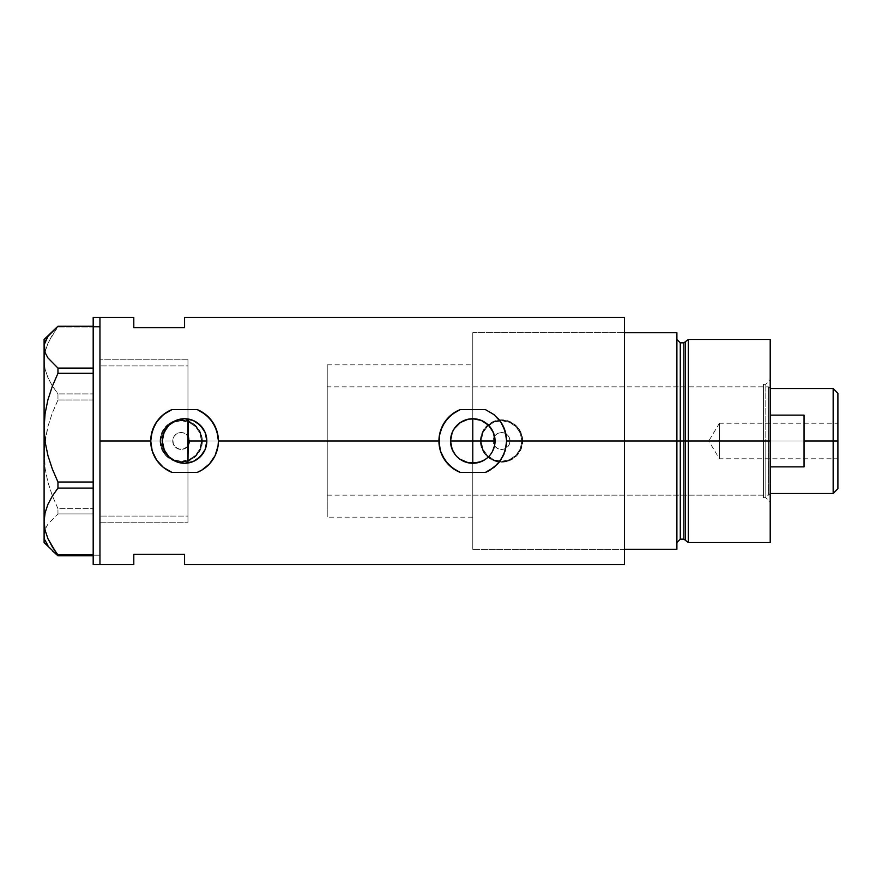 <?xml version="1.0" encoding="UTF-8"?>
<svg xmlns="http://www.w3.org/2000/svg" width="882" height="882" viewBox="0 0 882 882"><rect width="100%" height="100%" fill="white"/><g stroke="black" fill="none" stroke-linecap="round" stroke-linejoin="round"><path stroke-width="0.66" stroke-dasharray="4.41 3.31" d="M190.082 462.576L188.472 462.929M194.106 461.132L192.508 461.815M197.744 458.96L196.234 459.974M200.853 456.192L199.586 457.449M203.4 452.885L202.419 454.329M205.285 449.17L204.657 450.625M206.454 445.156L206.179 446.38M450.515 441L206.84 441L450.515 441M454.252 453.359L453.105 451.43M456.49 456.181L455.09 454.528M463.16 461.088L457.019 456.733M465.376 462.003L464.241 461.573M469.18 462.984L472.785 463.271L472.785 549.31L472.785 441L472.785 549.31L472.785 441L493.093 441A8.467 8.467 0 0 0 501.549 449.467A8.467 8.467 0 0 0 510.017 441L509.377 444.241L507.547 446.976L504.802 448.817L501.56 449.467L498.319 448.817L495.574 446.987L493.744 444.252L493.093 441L493.744 444.252L495.574 446.987L498.319 448.817L501.56 449.467L504.802 448.817L507.547 446.976L509.377 444.241L510.017 441L624.423 441L495.056 441L624.423 441L624.423 549.31L624.423 441L522.706 441A21.157 21.157 0 0 1 501.549 462.157A21.157 21.157 0 0 1 480.403 441L482.024 449.125L486.61 455.972L493.457 460.547L501.571 462.157L509.675 460.536L516.521 455.95L521.097 449.092L522.706 441L521.097 432.897L516.51 426.039L509.653 421.453L501.549 419.843L493.446 421.464L486.599 426.039L482.013 432.886L480.403 441L202.342 441A21.157 21.157 0 0 1 181.185 462.157A21.157 21.157 0 0 1 160.028 441L161.649 449.125L166.235 455.972L173.093 460.547L181.196 462.157L189.299 460.536L196.157 455.95L200.732 449.092L202.342 441L201.934 436.855L198.77 429.236L192.938 423.415L185.319 420.251L177.05 420.251L169.421 423.415L166.224 426.039L161.649 432.886L160.028 441L99.953 441L172.718 441A8.467 8.467 0 0 0 181.185 449.467A8.467 8.467 0 0 0 189.641 441L472.785 441L472.785 332.69L472.785 549.31L472.785 332.69L472.785 441L189.641 441L189.211 443.679L189.487 439.346L188.219 436.303L184.426 433.183L181.185 432.533L176.477 433.966L174.151 436.303L172.883 439.346L173.137 443.613L172.718 441L99.953 441L99.953 522.232L99.953 317.454L99.953 441L160.028 441L161.649 449.125L166.235 455.972L173.093 460.547L181.196 462.157L189.299 460.536L196.157 455.95L200.732 449.092L202.342 441L480.403 441L482.024 449.125L486.61 455.972L493.457 460.547L501.571 462.157L509.675 460.536L516.521 455.95L521.097 449.092L522.706 441L624.423 441L624.423 564.546L624.423 332.69L624.423 441L510.017 441L509.377 437.759L507.536 435.013L504.791 433.183L501.549 432.533L498.319 433.183L495.574 435.013L493.733 437.759L493.093 441L472.785 441L472.785 495.155L472.785 441L763.437 441L472.785 441L472.785 332.69L472.785 441L624.423 441L624.423 332.69L624.423 441L472.785 441L472.785 549.31L472.785 463.271M188.682 444.936L189.211 443.679L188.682 444.936M187.943 418.983L187.954 522.232L187.954 446.083L187.954 522.221L187.954 446.083L183.71 449.07L178.517 449.026L175.176 446.965L173.137 443.613L175.176 446.965L179.796 449.346L184.944 448.585L187.954 446.083L187.954 522.232L187.943 463.017M160.877 441A20.308 20.308 0 0 1 181.185 420.692A20.308 20.308 0 0 1 201.493 441A20.308 20.308 0 0 0 181.185 420.692A20.308 20.308 0 0 0 160.877 441L162.42 448.773L166.819 455.366L173.412 459.765L181.185 461.308L188.957 459.765L195.539 455.366L199.949 448.773L201.493 441L199.949 433.227L195.539 426.634L188.957 422.235L181.185 420.692L173.412 422.235L166.819 426.634L162.42 433.227L160.877 441A20.308 20.308 0 0 0 181.185 461.308A20.308 20.308 0 0 0 201.493 441A20.308 20.308 0 0 1 181.185 461.308A20.308 20.308 0 0 1 160.877 441L162.42 433.227L166.819 426.634L173.412 422.235L181.185 420.692L188.957 422.235L195.539 426.634L199.949 433.227L201.493 441L199.949 448.773L195.539 455.366L188.957 459.765L181.185 461.308L173.412 459.765L166.819 455.366L162.42 448.773L160.877 441M481.241 441A20.308 20.308 0 0 1 501.549 420.692A20.308 20.308 0 0 1 521.857 441A20.308 20.308 0 0 0 501.549 420.692A20.308 20.308 0 0 0 481.241 441L482.796 448.773L487.195 455.366L493.777 459.765L501.549 461.308L509.322 459.765L515.915 455.366L520.314 448.773L521.857 441L520.314 433.227L515.915 426.634L509.322 422.235L501.549 420.692L493.777 422.235L487.195 426.634L482.796 433.227L481.241 441A20.308 20.308 0 0 0 501.549 461.308A20.308 20.308 0 0 0 521.857 441A20.308 20.308 0 0 1 501.549 461.308A20.308 20.308 0 0 1 481.241 441L482.796 433.227L487.195 426.634L493.777 422.235L501.549 420.692L509.322 422.235L515.915 426.634L520.314 433.227L521.857 441L520.314 448.773L515.915 455.366L509.322 459.765L501.549 461.308L493.777 459.765L487.195 455.366L482.796 448.773L481.241 441M464.23 461.562L468.408 462.841M454.274 453.392L455.564 455.134M493.358 449.533L494.626 445.344M492.465 451.43L491.307 453.359M491.296 453.381L488.54 456.744L483.038 460.768M178.407 462.4L183.125 463.226M205.44 448.773L206.487 444.947M505.143 450.923L506.632 441A33.847 33.847 0 0 0 506.632 440.978L506.632 440.614M506.632 441L506.257 435.984A33.847 33.847 0 0 0 506.246 435.94M503.324 426.414L497.702 418.09A33.847 33.847 0 0 0 485.376 409.579L489.896 411.795L497.668 418.057M477.151 462.841L476.589 462.94M481.34 461.562L479.345 462.289M162.817 445.774L162.299 441L99.953 441L99.953 564.546L99.953 359.768L99.953 522.232L99.953 441L162.299 441L162.817 436.215M164.173 449.941L163.159 447.13M166.433 453.932L164.967 451.584M169.476 457.372L167.602 455.432M173.159 460.128L170.954 458.629M177.337 462.069L174.901 461.065M181.813 463.105L179.255 462.631M186.51 463.182L183.809 463.259M624.423 317.454L624.423 549.31L624.423 332.69L624.423 441L624.423 332.69L676.891 332.69L676.891 549.31L624.423 549.31L624.423 332.69L676.891 332.69L676.891 542.54L676.891 339.46L676.891 441L676.891 339.46L676.891 441L676.891 339.46L676.891 441L680.276 441L676.891 441L676.891 549.31L624.423 549.31L624.423 441L624.423 549.31L624.423 441L495.056 441L624.423 441L624.423 317.454M133.799 317.454L133.799 327.608L184.57 327.608L184.57 317.454L184.57 327.608L133.799 327.608L133.799 317.454M133.799 554.392L133.799 564.546L133.799 554.392L184.57 554.392L133.799 554.392M184.57 564.546L184.57 554.392L184.57 564.546M172.828 439.688L173.368 444.241L175.198 446.987L177.944 448.817L181.185 449.467L184.426 448.817L187.171 446.987L189.002 444.241L189.641 441A8.467 8.467 0 0 0 181.185 432.533A8.467 8.467 0 0 0 172.718 441L172.828 439.688M173.633 437.174L173.126 438.398L173.633 437.174M175.176 435.047L174.316 436.05L175.176 435.047M177.293 433.481L176.168 434.187L177.293 433.481M179.785 432.654L178.506 432.974L179.785 432.654M182.42 432.632L181.097 432.544L182.42 432.632M184.933 433.415L183.71 432.919L184.933 433.415M187.083 434.936L186.069 434.087L187.083 434.936M187.954 463.017L187.954 522.232L187.954 516.08L99.953 516.08L187.954 516.08L187.954 359.768L187.954 435.917L189.641 441L187.954 435.917L187.954 359.768L187.954 365.92L99.953 365.92L187.954 365.92L187.954 418.983L191.813 419.942M183.831 418.741L186.499 418.807M179.255 419.369L181.835 418.895M174.912 420.935L177.337 419.931M170.965 423.371L173.17 421.872M167.591 426.579L169.487 424.617M164.978 430.394L166.433 428.068M163.17 434.826L164.173 432.059M99.953 441L99.953 359.768L99.953 441M486.302 423.305L492.465 430.57M480.15 419.986L472.774 418.73M482.443 420.935L485.166 422.489M475.343 418.873L477.14 419.159M485.376 472.421L489.896 470.205A33.847 33.847 0 0 0 506.246 446.072M460.195 409.579L455.674 411.795L447.869 418.09L441.904 427.131M441.728 427.55L440.427 431.066M440.416 431.077L440.195 431.849M440.074 432.301L439.159 437.13M439.093 437.748L438.949 441.893M438.938 441L440.416 450.923L444.748 459.963L451.54 467.35L460.195 472.421M489.896 470.205L497.735 463.866M499.355 461.97L500.8 459.996M500.811 459.974L502.078 457.945M502.134 457.857L503.831 454.473M504.085 453.888L505.132 450.945M506.257 435.984L505.143 431.077M505.121 431.011L503.942 427.77M171.979 409.579L167.459 411.795L159.653 418.09L153.7 427.131M153.49 427.583L151.98 431.849M151.869 432.257L150.943 437.13M150.877 437.748L151.098 446.016L152.211 450.923L156.533 459.963L163.324 467.35L171.979 472.421M197.16 472.421L205.815 467.35L209.563 463.833M211.129 461.981L212.584 460.007M212.595 459.974L213.863 457.945M213.918 457.857L215.087 455.641M215.109 455.608L215.616 454.473M215.87 453.888L216.917 450.956M216.928 450.923L218.416 440.614M218.416 441L216.928 431.077M216.906 431L215.715 427.737M215.109 426.414L209.453 418.057L201.68 411.795L197.16 409.579M451.97 433.084L450.934 436.689M455.575 426.866L454.241 428.652M457.063 425.223L463.006 420.99M464.307 420.405L465.42 419.975M468.452 419.148L469.125 419.027M491.307 428.641L490.006 426.877M480.403 441A21.157 21.157 0 0 1 501.549 419.843A21.157 21.157 0 0 1 522.706 441L521.097 432.897L516.51 426.039L509.653 421.453L501.549 419.843L493.446 421.464L486.599 426.039L482.013 432.886L480.403 441L480.8 436.877L483.964 429.247L489.797 423.415L493.457 421.453L501.549 419.843L509.653 421.453L516.51 426.039L519.145 429.247L522.298 436.877L522.706 441L521.097 449.092L516.51 455.961L509.653 460.547L505.684 461.749L501.549 462.157L493.457 460.547L486.599 455.961L483.964 452.753L480.8 445.123L480.403 441M160.028 441A21.157 21.157 0 0 1 181.185 419.843A21.157 21.157 0 0 1 202.342 441L200.721 432.897L196.146 426.039L189.277 421.453L181.174 419.843L173.081 421.464L166.224 426.039L161.649 432.886L160.028 441L161.638 432.908L163.589 429.247L169.432 423.415L173.093 421.453L181.185 419.843L189.277 421.453L196.146 426.039L200.732 432.908L201.934 436.877L202.342 441L200.732 449.092L196.146 455.961L189.277 460.547L185.308 461.749L181.185 462.157L173.093 460.547L166.224 455.961L163.589 452.753L161.638 449.092L160.028 441M510.017 441L509.377 437.759L507.536 435.013L504.791 433.183L501.549 432.533L498.319 433.183L495.574 435.013L493.733 437.759L493.093 441L493.733 444.241L495.574 446.987L498.319 448.817L501.549 449.467L504.791 448.817L507.536 446.987L509.377 444.241L510.017 441A8.467 8.467 0 0 0 501.549 432.533A8.467 8.467 0 0 0 493.093 441L493.733 437.759L495.574 435.013L498.319 433.183L501.549 432.533L504.791 433.183L507.536 435.013L509.377 437.759L510.017 441M206.179 435.609L206.443 436.833M204.657 431.386L205.285 432.819M202.419 427.671L203.4 429.115M199.586 424.551L200.853 425.808M196.234 422.026L197.744 423.04M192.496 420.185L194.106 420.868M188.472 419.071L190.082 419.424M455.145 427.406L456.909 425.378M453.105 430.57L454.274 428.608M450.823 437.318L450.945 436.645M99.953 516.08L99.953 359.768L99.953 516.08M93.183 555.186L93.183 317.454L93.183 555.186L99.953 555.186L93.183 555.186L93.183 564.546L93.183 555.186M99.953 317.454L99.953 564.546L99.953 317.454M45.103 540.302L44.1 534.845L44.1 339.46L44.1 360.495L45.114 351.742L47.97 343.252L57.958 326.208L57.958 327.079L93.183 327.079L93.183 326.208L93.183 555.792L93.183 513.908L57.958 513.908L47.915 524.117L45.092 529.421L44.1 534.845L44.1 360.495L45.081 369.117L47.904 377.606L52.325 385.908L57.958 393.912L93.183 393.912L93.183 327.079L57.958 327.079L52.347 335.05L47.97 343.252L45.114 351.742L44.1 360.495L45.081 369.117L47.904 377.606L52.325 385.908L57.958 393.912L57.958 399.987L52.347 412.963L47.97 426.304L45.114 440.107L44.1 454.34L45.081 468.364L47.904 482.178L52.325 495.673L57.958 508.705L93.183 508.705L93.183 399.987L57.958 399.987L52.347 412.963L47.97 426.304L44.354 447.207L45.081 468.364L47.904 482.178L52.325 495.673L57.958 508.705L57.958 513.908L47.915 524.117L45.092 529.421L44.1 534.845L45.103 540.302L47.937 545.605L52.325 550.776L47.937 545.605M93.183 488.088L93.183 373.295L93.183 488.088M44.1 347.155L45.103 341.698M47.937 336.395L52.325 331.224M93.183 555.792L93.183 554.921L93.183 555.792M93.183 373.295L93.183 368.092L93.183 373.295M57.958 513.908L93.183 513.908L93.183 508.705L57.958 508.705L57.958 513.908M57.958 399.987L93.183 399.987L93.183 393.912L57.958 393.912L57.958 399.987M685.523 540.412L685.523 341.588L685.523 441L683.892 441L685.523 441L685.523 540.412L685.523 441L688.302 441L688.302 542.54L688.302 339.46L688.302 441L770.207 441L770.207 339.46L770.207 441L765.808 441L765.808 384.309L765.808 497.691L765.808 441L770.207 441L763.437 441L763.437 497.691L763.437 441L765.808 441L765.808 497.691L765.808 441L763.437 441L765.808 441L765.808 384.309L765.808 441L770.207 441L770.207 502.101L770.207 441L685.523 441L685.523 341.588M683.892 342.844L683.892 539.156L683.892 441L680.276 441L680.276 539.156L680.276 342.844M680.276 539.156L680.276 441L683.892 441L683.892 539.156M770.207 441L770.207 542.54L770.207 379.899L770.207 441L770.207 379.899L770.207 441L770.207 388.532L770.207 441L768.509 441L770.207 441L770.207 466.865L770.207 415.135L770.207 466.865L770.207 441L768.509 441L768.509 386.845L768.509 441L327.233 441L327.233 386.845L327.233 441L187.954 441L187.954 364.839L187.954 517.161L187.954 441L327.233 441L327.233 364.839L327.233 441L206.84 441L327.233 441L327.233 517.161L327.233 364.839L327.233 495.155L327.233 386.845L327.233 495.155L327.233 441L768.509 441L768.509 386.845L768.509 441L472.785 441L472.785 386.845L472.785 495.155L472.785 441L763.437 441L763.437 384.309L763.437 497.691L763.437 386.845L763.437 495.155L763.437 441L472.785 441L472.785 386.845L472.785 441L768.509 441L768.509 495.155L768.509 441L768.509 495.155L768.509 441L770.207 441L770.207 466.865L770.207 441M680.276 441L680.276 342.844L680.276 441M683.892 441L683.892 342.844L683.892 441M763.437 441L763.437 386.845L763.437 441M833.159 441L833.159 388.532L833.159 441L804.053 441L804.053 415.135L770.207 415.135L770.207 493.468L770.207 466.865L804.053 466.865L804.053 441L833.159 441L833.159 493.468L833.159 441L837.9 441L833.159 441M837.9 393.273L837.9 441L719.436 441L719.436 458.772L719.436 441L837.9 441L837.9 458.772L837.9 393.273M837.9 423.228L837.9 441L719.436 441L837.9 441L837.9 444.462L837.9 423.228L837.9 488.727L837.9 423.228L719.436 423.228L719.436 441C719.436 418.079 719.436 418.079 719.436 441C719.436 418.079 719.436 418.079 719.436 441L719.436 423.228L708.753 441L719.436 441C719.436 463.921 719.436 463.921 719.436 441C719.436 463.921 719.436 463.921 719.436 441L708.753 441L719.436 458.772L837.9 458.772M187.954 441L187.954 364.839L187.954 441M770.207 466.865L770.207 493.468L770.207 466.865L804.053 466.865L804.053 415.135L770.207 415.135L770.207 466.865M804.053 415.135L804.053 466.865L804.053 415.135M837.9 444.462L837.9 458.431L837.9 444.462M472.785 517.161L327.233 517.161M624.423 549.31L472.785 549.31L624.423 549.31M99.953 522.232L187.954 522.232L99.953 522.232M187.954 359.768L99.953 359.768L187.954 359.768M472.785 332.69L624.423 332.69L472.785 332.69M327.233 364.839L472.785 364.839M763.437 497.691L765.808 497.691L770.207 502.101M472.785 495.155L763.437 495.155M763.437 384.309L765.808 384.309L770.207 379.899M472.785 386.845L763.437 386.845M770.207 388.532L768.509 386.845L327.233 386.845M327.233 495.155L768.509 495.155L770.207 493.468"/><path stroke-width="1.32" d="M192.508 461.815L190.082 462.576M196.234 459.974L194.106 461.132M199.586 457.449L197.744 458.96M202.419 454.329L200.853 456.192M204.657 450.625L203.4 452.885M206.179 446.38L205.285 449.17M453.105 451.43L450.945 445.344L450.515 441L452.212 449.544L450.515 441L452.201 432.478L454.263 428.63L460.415 422.478L464.263 420.427L468.441 419.159L475.343 418.873M455.564 455.134L452.201 449.522L455.09 454.528M457.03 456.744L456.49 456.181M479.345 462.289L485.166 459.511L481.307 461.573L472.785 463.271L477.14 462.841L468.441 462.841L459.875 459.147M464.241 461.573L463.16 461.088M492.465 430.57L494.626 436.634L494.626 445.344L495.056 441L472.785 441L472.785 418.73L468.408 419.159L472.785 418.73L472.785 463.271L465.376 462.003M460.382 459.5L464.23 461.562M472.785 418.73L481.307 420.427L488.529 425.256L493.358 432.478L495.056 441A22.27 22.27 0 0 1 472.785 463.271A22.27 22.27 0 0 1 450.515 441A22.27 22.27 0 0 1 472.785 418.73A22.27 22.27 0 0 1 495.056 441L494.626 445.344L492.465 451.43M491.296 453.381L490.91 453.932M486.919 458.21L485.155 459.522L486.919 458.21M183.809 463.259L184.492 463.271M184.614 463.271L192.993 461.617M172.321 459.599L177.337 462.069M162.773 436.425L162.299 441A22.27 22.27 0 0 1 184.57 418.73A22.27 22.27 0 0 1 206.84 441L205.142 449.522L200.313 456.744L193.092 461.573L184.57 463.271L176.047 461.573L168.815 456.744L163.997 449.522L162.299 441L163.997 432.478L168.815 425.256L176.047 420.427L184.57 418.73L193.092 420.427L200.313 425.256L205.142 432.478L206.84 441A22.27 22.27 0 0 1 184.57 463.271A22.27 22.27 0 0 1 162.299 441L164.339 450.316L168.33 456.237L172.122 459.467M203.18 453.238L205.186 449.412M196.984 459.489L203.003 453.491M193.169 461.54L196.862 459.566M624.423 317.454L624.423 549.31L676.891 549.31L676.891 441L680.276 441L676.891 441L676.891 332.69L624.423 332.69L624.423 441L676.891 441L676.891 332.69L624.423 332.69L624.423 549.31L676.891 549.31L676.891 441L624.423 441L624.423 564.546L624.423 441L506.632 441L505.121 451L500.778 460.029L494.008 467.372L485.376 472.421L460.195 472.421L455.674 470.205L447.902 463.943L442.279 455.652L440.438 450.978L438.938 441L218.416 441L218.03 446.072L215.076 455.663L209.453 463.943L201.669 470.205L197.16 472.421L171.979 472.421L163.357 467.383L156.577 460.029L152.222 450.978L150.723 441L99.953 441L99.953 317.454L99.953 441L150.723 441L152.222 431.033L156.566 421.982L163.335 414.639L171.979 409.579L197.16 409.579L201.691 411.806L209.475 418.079L215.087 426.359L218.041 435.962L218.416 441A33.847 33.847 0 0 0 197.16 409.579L205.837 414.661L212.595 422.015L216.917 431.055L218.416 441L438.938 441L439.313 435.962L442.268 426.359L447.88 418.068L455.674 411.795L460.195 409.579L485.376 409.579L494.052 414.661L500.811 422.015L505.132 431.055L506.632 441A33.847 33.847 0 0 0 506.257 435.984L506.632 441L624.423 441L624.423 317.454L184.57 317.454L184.57 327.608L133.799 327.608L133.799 317.454L133.799 327.608L184.57 327.608L184.57 317.454M460.195 409.579A33.847 33.847 0 0 0 460.195 472.421L451.573 467.383L444.793 460.029L440.438 450.978L439.313 446.038L439.313 435.962L440.438 431.033L444.782 421.982L451.551 414.639L460.195 409.579L485.376 409.579L494.052 414.661L500.811 422.015L503.302 426.359L506.246 435.928A33.847 33.847 0 0 0 497.702 418.09M483.038 460.768L481.34 461.562M489.179 456.071L488.54 456.733M164.967 451.584L164.173 449.941M163.159 447.13L162.817 445.774M167.602 455.432L166.433 453.932M170.954 458.629L169.476 457.372M174.901 461.065L173.159 460.128M183.114 463.226L181.813 463.105M179.255 462.631L178.407 462.4M187.943 463.017L186.51 463.182M188.472 419.071L187.954 463.017L187.954 418.983L184.614 418.73M99.953 441L99.953 564.546L99.953 441M133.799 554.392L184.57 554.392L184.57 564.546L184.57 554.392L133.799 554.392L133.799 564.546L133.799 554.392M184.514 418.73L183.831 418.741M186.499 418.807L187.943 418.983M177.337 419.931L179.255 419.369M181.835 418.895L183.147 418.774M173.17 421.872L174.912 420.935M169.487 424.617L170.965 423.371M166.433 428.068L167.591 426.579M164.173 432.059L164.978 430.394M183.158 418.774L178.407 419.6L170.061 424.11L166.786 427.583L163.17 434.826M490.932 428.101L493.358 432.467L495.056 441L450.515 441L450.945 436.634L450.515 441L472.785 441L472.785 463.271M490.006 426.877L486.302 423.305M485.177 422.5L482.443 420.935M477.14 419.159L480.15 419.986M485.376 472.421A33.847 33.847 0 0 0 489.885 470.205L485.376 472.421L460.195 472.421M506.257 446.016L506.246 446.06A33.847 33.847 0 0 0 506.632 441L506.246 446.072L503.291 455.663L497.668 463.943L489.885 470.205M439.159 437.13L439.093 437.748M497.735 463.866L499.355 461.97M503.831 454.473L504.085 453.888M503.942 427.77L503.324 426.414M494.626 445.344L493.358 449.522M171.979 409.579A33.847 33.847 0 0 0 171.979 472.421L163.357 467.383L159.686 463.943L156.577 460.029L152.222 450.978L150.723 441L151.098 435.962L154.052 426.359L156.566 421.982L161.439 416.293L167.459 411.795L171.979 409.579L197.16 409.579M197.16 472.421A33.847 33.847 0 0 0 218.416 441L218.03 446.072L215.076 455.663L209.453 463.943L201.669 470.205L197.16 472.421L171.979 472.421M150.943 437.13L150.877 437.748M209.563 463.833L211.129 461.981M215.616 454.473L215.87 453.888M215.715 427.737L215.087 426.359M196.884 422.445L193.169 420.46M192.993 420.383L190.082 419.424M203.003 428.509L196.951 422.489M206.443 436.833L206.84 441L205.44 433.227L203.18 428.762M455.145 427.406L453.105 430.57M465.42 419.975L468.419 419.159L460.393 422.489L455.575 426.866M205.44 433.227L206.179 435.609M203.4 429.115L204.657 431.386M200.853 425.808L202.419 427.671M197.744 423.04L199.586 424.551M195.396 421.541L196.234 422.026M191.813 419.942L192.496 420.185M194.106 420.868L195.385 421.53M463.006 420.99L464.23 420.438M450.945 436.645L452.212 432.456M93.183 564.546L93.183 317.454L93.183 326.814L99.953 326.814L99.953 317.454L99.953 326.814L93.183 326.814L93.183 564.546L99.953 564.546L99.953 326.814L99.953 564.546L133.799 564.546M45.103 540.302L47.937 545.605M52.325 550.776L57.958 555.792L57.958 554.921L93.183 554.921L57.958 554.921L52.347 546.95L47.97 538.748L45.114 530.258L44.1 521.505L45.081 512.883L47.904 504.394L52.325 496.092L57.958 488.088L57.958 482.013L93.183 482.013L57.958 482.013L52.347 469.037L47.97 455.696L45.114 441.893L44.1 427.66L44.1 542.54L57.958 555.792L93.183 555.792L57.958 555.792L47.97 538.748L45.114 530.258L44.1 521.505L45.081 512.883L47.904 504.394L52.325 496.092L57.958 488.088L93.183 488.088L57.958 488.088L57.958 482.013L52.347 469.037L47.97 455.696L45.114 441.893L44.1 427.66L45.081 413.636L47.904 399.822L52.325 386.327L57.958 373.295L93.183 373.295L57.958 373.295L57.958 368.092L47.915 357.883L45.092 352.579L44.1 347.155L44.1 427.66L45.081 413.636L47.904 399.822L52.325 386.327L57.958 373.295L57.958 368.092L47.915 357.883L45.092 352.579L44.354 344.41L47.937 336.395L57.958 326.208L93.183 326.208L57.958 326.208L44.1 339.46L44.1 347.155L44.1 339.46M93.183 368.092L57.958 368.092L93.183 368.092M45.103 341.698L47.937 336.395M44.1 542.54L44.1 347.155M688.302 441L688.302 339.46L688.302 441L770.207 441L770.207 339.46L770.207 441L688.302 441L688.302 542.54L688.302 441L685.523 441L688.302 441M685.523 341.588L685.523 540.412L685.523 341.588L685.523 441L683.892 441L683.892 539.156L683.892 441L685.523 441L685.523 540.412L683.892 539.156L683.892 342.844L688.302 339.46L770.207 339.46M683.892 342.844L680.276 342.844L680.276 539.156L680.276 441L683.892 441L680.276 441L680.276 539.156L676.891 542.54M770.207 542.54L770.207 441L770.207 542.54L688.302 542.54L685.523 540.412M680.276 441L680.276 342.844L680.276 441M683.892 441L683.892 342.844L683.892 441M833.159 441L837.9 441L837.9 393.273L837.9 488.727L837.9 441L833.159 441L833.159 388.532L833.159 441L804.053 441L833.159 441L833.159 493.468L833.159 441M804.053 415.135L804.053 466.865L770.207 466.865L804.053 466.865L804.053 415.135L770.207 415.135L804.053 415.135M187.954 441L206.84 441L187.954 441M93.183 317.454L133.799 317.454M624.423 564.546L184.57 564.546M680.276 539.156L683.892 539.156M680.276 342.844L676.891 339.46M770.207 388.532L833.159 388.532L837.9 393.273M770.207 493.468L833.159 493.468L837.9 488.727"/></g></svg>
